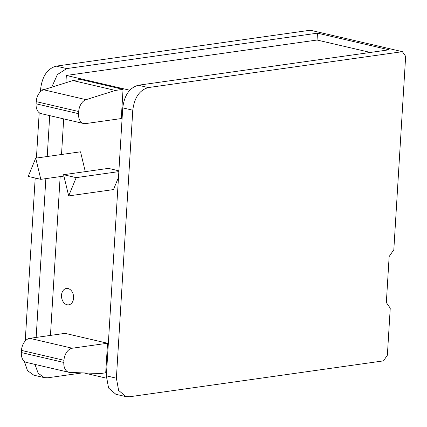 <?xml version="1.0" encoding="UTF-8"?>
<svg xmlns="http://www.w3.org/2000/svg" width="427" height="427" viewBox="0 0 427 427"><rect width="100%" height="100%" fill="white"/><g stroke="black" fill="none" stroke-linecap="round" stroke-linejoin="round"><path stroke-width="0.64" d="M389.152 256.536L393.822 249.742L405.65 56.327L402.389 51.678L148.34 87.572C139.581 90.022 134.393 97.569 132.781 110.209L116.39 378.178L118.621 390.395L125.922 396.63L129.429 396.774L383.478 360.874L387.369 355.216L390.246 308.15L386.339 302.572L389.152 256.536M24.36 361.386L27.477 370.583L33.802 375.184L44.349 377.639L47.856 377.778L82.518 372.883M402.389 51.678L310.274 30.226L56.225 66.126C47.461 68.576 42.278 76.118 40.661 88.763L40.485 91.709M39.199 112.691L36.423 158.043M35.201 178.038L25.236 340.992M34.971 364.396L38.152 373.225L44.349 377.639M49.713 115.632L47.216 156.517M45.86 178.635L36.151 337.431M129.787 90.225L66.35 75.451L317.058 40.026L317.48 33.157L66.767 68.582L57.394 74.565L51.715 87.22M317.48 33.157L389.018 49.81L138.305 85.24C129.546 87.69 124.358 95.232 122.746 107.871L106.355 375.84L108.586 388.058L115.888 394.292L125.922 396.63M66.35 75.451L65.902 82.753M63.692 118.882L61.515 154.499M60.159 176.613L50.45 335.414M317.058 40.026L370.39 52.446M106.302 378.146L83.905 372.931M61.52 295.244A8.262 6.005 -98 0 0 68.715 304.83A8.262 6.005 -98 0 0 73.593 298.057A8.262 6.005 -98 0 0 66.404 288.465A8.262 6.005 -98 0 0 61.52 295.244M21.35 352.569L63.826 362.459L63.959 360.292A11.209 7.414 -76.9 0 1 72.259 348.224L107.529 343.239L105.72 372.803L100.564 373.534L69.857 372.424A11.209 7.414 103.1 0 1 68.912 372.301L26.437 362.411A11.209 7.414 -76.9 0 1 21.35 352.569L21.483 350.402A11.209 7.414 -76.9 0 1 29.783 338.333L65.053 333.348L107.529 343.239M63.826 362.459A11.209 7.414 103.1 0 0 68.912 372.301M115.37 90.439L86.067 99.667A11.209 7.414 103.1 0 0 78.701 111.527L78.568 113.689A11.209 7.414 103.1 0 0 83.655 123.531A11.209 7.414 103.1 0 0 85.523 123.606L121.268 118.557L123.056 89.355L115.37 90.439L72.894 80.548L43.591 89.777L86.067 99.667M78.701 111.527L36.226 101.637A11.209 7.414 -76.9 0 1 43.591 89.777M36.226 101.637L36.092 103.804L78.568 113.689M83.655 123.531L41.179 113.641A11.209 7.414 -76.9 0 1 36.092 103.804M72.894 80.548L80.58 79.465L123.056 89.355M118.845 171.611L76.187 177.637L63.586 174.707L108.394 168.371L118.893 170.821M76.187 177.637L68.678 195.908L113.486 189.577L118.492 177.386M68.678 195.908L63.586 174.707M35.729 158.139L40.821 179.345L28.225 176.415L35.729 158.139L80.532 151.809L85.293 171.638M40.821 179.345L63.917 176.084M40.661 88.763L44.205 89.585M66.767 68.582L56.225 66.126M148.34 87.572L138.305 85.24M132.781 110.209L122.746 107.871M116.39 378.178L106.355 375.84M29.783 338.333L72.259 348.224M63.959 360.292L21.483 350.402"/></g></svg>
